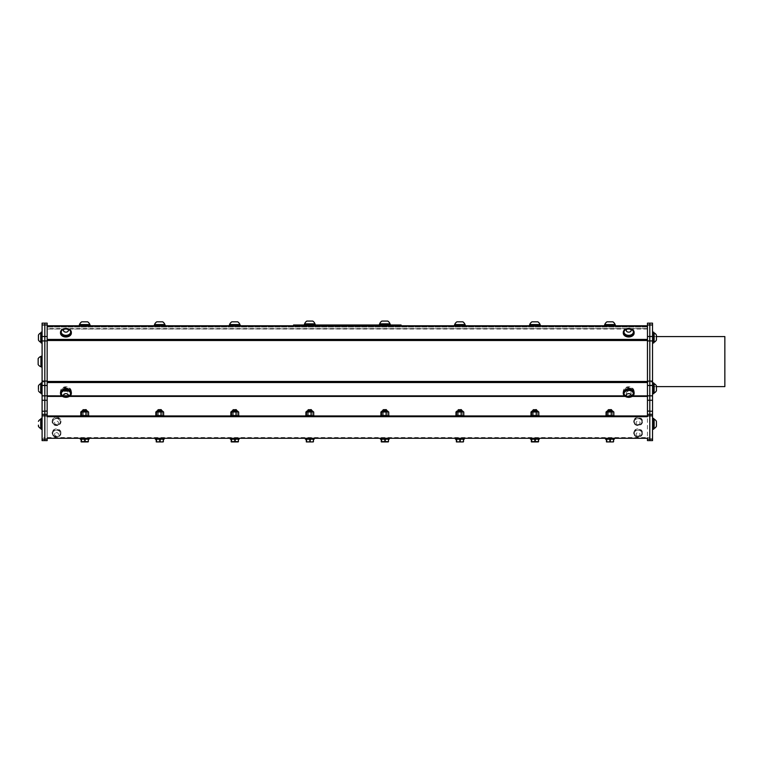 <?xml version="1.0" encoding="UTF-8"?>
<svg xmlns="http://www.w3.org/2000/svg" width="763" height="763" viewBox="0 0 763 763"><rect width="100%" height="100%" fill="white"/><g stroke="black" fill="none" stroke-linecap="round" stroke-linejoin="round"><path stroke-width="0.57" stroke-dasharray="3.81 2.86" d="M532.936 410.732L534.596 410.895C529.074 410.637 542.331 410.399 533.719 410.151L536.704 410.523L533.041 410.895M533.327 410.895L535.14 410.895C539.355 410.694 532.002 410.513 533.69 410.322C538.239 410.113 535.302 409.903 533.385 409.702M536.647 409.922L533.385 409.712L536.427 410.055M383.779 409.702C381.481 409.893 389.454 410.093 385.019 410.294C380.108 410.494 387.537 410.694 386.049 410.895L383.255 410.895L386.631 410.523L382.883 410.151L383.779 409.702C381.481 409.893 389.454 410.093 385.019 410.294C380.108 410.494 387.537 410.694 386.049 410.895L386.345 410.809M383.646 410.151C392.258 410.399 379.001 410.637 384.523 410.895L382.864 410.732M382.969 410.895L386.488 410.895M82.061 410.895L85.904 410.895C87.392 410.694 79.962 410.494 84.874 410.294C89.309 410.093 81.336 409.893 83.634 409.702C81.336 409.893 89.309 410.093 84.874 410.294C79.962 410.494 87.392 410.694 85.904 410.895L82.824 410.895L86.486 410.523L83.501 410.151C92.113 410.399 78.856 410.637 84.378 410.895L82.719 410.732M83.11 410.895L84.922 410.895C89.128 410.694 81.784 410.513 83.472 410.322C88.022 410.113 85.075 409.903 83.167 409.702M86.429 409.922L83.167 409.712L86.209 410.055M386.574 409.922L383.312 409.712L386.355 410.055M383.312 409.702C385.229 409.903 388.167 410.113 383.617 410.322C381.929 410.513 389.283 410.694 385.067 410.895M307.832 410.828L311.304 410.809M311.533 409.922L308.271 409.712L311.314 410.055M308.271 409.702C310.188 409.903 313.135 410.113 308.576 410.322C306.888 410.513 314.242 410.694 310.036 410.895M308.214 410.895L311.6 410.523L308.614 410.151C317.217 410.399 303.97 410.637 309.492 410.895L307.823 410.732M308.748 409.702C306.44 409.893 314.423 410.093 309.978 410.294C305.076 410.494 312.506 410.694 311.018 410.895C312.506 410.694 305.076 410.494 309.978 410.294C314.423 410.093 306.44 409.893 308.748 409.702L308.614 410.151M533.852 409.702C531.553 409.893 539.527 410.093 535.092 410.294C530.18 410.494 537.619 410.694 536.122 410.895C537.619 410.694 530.18 410.494 535.092 410.294C539.527 410.093 531.553 409.893 533.852 409.702L533.719 410.151M157.865 410.895L161.518 410.523L158.542 410.151C167.145 410.399 153.888 410.637 159.419 410.895L161.231 410.809M157.75 410.732L160.945 410.895L158.141 410.895M161.46 409.922L158.199 409.712L161.241 410.055M158.199 409.702C160.116 409.903 163.063 410.113 158.504 410.322C156.816 410.513 164.169 410.694 159.963 410.895M608.082 410.895L611.745 410.523L608.76 410.151C617.372 410.399 604.115 410.637 609.637 410.895L611.449 410.809M607.977 410.732L611.163 410.895C612.651 410.694 605.221 410.494 610.133 410.294C614.568 410.093 606.595 409.893 608.893 409.702C606.595 409.893 614.568 410.093 610.133 410.294C605.221 410.494 612.651 410.694 611.163 410.895M608.369 410.895L610.181 410.895C614.387 410.694 607.043 410.513 608.731 410.322C613.28 410.113 610.333 409.903 608.426 409.702M611.688 409.922L608.426 409.712L611.468 410.055M457.247 410.895L461.09 410.895C462.578 410.694 455.149 410.494 460.051 410.294C464.495 410.093 456.512 409.893 458.821 409.702C456.512 409.893 464.495 410.093 460.051 410.294C455.149 410.494 462.578 410.694 461.09 410.895L457.905 410.828L461.377 410.809M461.615 409.922L458.353 409.712L461.396 410.055M458.344 409.702C460.261 409.903 463.208 410.113 458.658 410.322C456.961 410.513 464.314 410.694 460.108 410.895M458.296 410.895L461.672 410.523L458.687 410.151C467.299 410.399 454.042 410.637 459.564 410.895L457.895 410.732M233.249 410.408L236.559 410.523L232.896 410.895L235.977 410.895C237.465 410.694 230.035 410.494 234.947 410.294C239.382 410.093 231.408 409.893 233.707 409.702C231.408 409.893 239.382 410.093 234.947 410.294C230.035 410.494 237.465 410.694 235.977 410.895L232.801 410.828M236.501 409.922L233.24 409.712L236.282 410.055M233.24 409.702C235.147 409.903 238.094 410.113 233.545 410.322C231.857 410.513 239.201 410.694 234.994 410.895L233.182 410.895M233.707 409.702L233.573 410.151C242.186 410.399 228.929 410.637 234.451 410.895L232.791 410.732M158.675 409.702C156.367 409.893 164.35 410.093 159.906 410.294C155.003 410.494 162.433 410.694 160.945 410.895C162.433 410.694 155.003 410.494 159.906 410.294C164.35 410.093 156.367 409.893 158.675 409.702L158.542 410.151M653.719 429.235L653.719 418.401M653.719 421.224L653.719 428.491L653.719 421.224M652.537 423.818L652.537 418.401L652.537 423.818M656.428 426.279L656.428 421.767M654.129 428.491L654.129 419.135M653.719 387.137L653.719 393.727L653.719 387.137M653.719 392.249L653.719 383.636L653.719 392.249M652.537 387.137L652.537 393.727L652.537 387.137M656.428 390.78L656.428 385.849A5.207 5.207 0 0 0 654.129 383.636L654.129 392.993A5.207 5.207 0 0 0 656.428 390.78M652.537 393.727L653.719 393.727L653.719 382.902L652.537 382.902L652.537 393.727L652.537 382.902M653.719 392.764L653.719 383.636L653.719 392.764M38.15 358.629L38.15 364.542M40.916 356.416L40.916 366.755M41.402 361.586L41.402 356.416L41.402 361.586M41.402 356.168L41.402 367.003M42.089 361.586L42.089 356.168L42.089 361.586M81.24 441.93L88.107 441.93L88.346 439.173L81.021 439.173L87.869 439.173M81.021 441.624L87.869 441.624M86.133 409.626L83.234 409.626M84.197 441.624L84.197 439.173M80.783 411.963L87.306 411.963L87.306 415.568L80.783 415.568M87.306 411.963L88.584 411.963M88.584 415.568L87.306 415.568M83.405 411.963L83.405 415.568M81.24 411.715L88.136 411.715M85.361 415.816L81.24 415.816L85.361 415.816M156.272 441.93L163.139 441.93L162.901 439.173L163.387 439.173L156.062 439.173L162.901 439.173M156.062 441.624L162.901 441.624M161.174 409.626L158.265 409.626M159.238 441.624L159.238 439.173M155.814 411.963L162.347 411.963L162.347 415.568L155.814 415.568M162.347 411.963L163.625 411.963M163.625 415.568L162.347 415.568M158.446 411.963L158.446 415.568M156.272 411.715L163.168 411.715M160.392 415.816L156.272 415.816L160.392 415.816M231.313 441.93L238.18 441.93L238.418 439.173L231.094 439.173L237.942 439.173M231.094 441.624L237.942 441.624M236.215 409.626L233.306 409.626M234.279 441.624L234.279 439.173M232.81 410.151L233.573 410.151M230.855 411.963L237.388 411.963L237.388 415.568L230.855 415.568M237.388 411.963L238.666 411.963M238.666 415.568L237.388 415.568M233.478 411.963L233.478 415.568M231.313 411.715L238.209 411.715M235.433 415.816L231.313 415.816L235.433 415.816M306.344 441.93L313.221 441.93L312.973 439.173L313.459 439.173L306.135 439.173L312.973 439.173M306.135 441.624L312.973 441.624M311.247 409.626L308.347 409.626M309.311 441.624L309.311 439.173M305.896 411.963L312.42 411.963L312.42 415.568L305.896 415.568M312.42 411.963L313.698 411.963M313.698 415.568L312.42 415.568M308.519 411.963L308.519 415.568M306.344 411.715L313.24 411.715M310.465 415.816L306.344 415.816L310.465 415.816M381.386 441.93L388.253 441.93L388.491 439.173L381.166 439.173L388.014 439.173M381.166 441.624L388.014 441.624M386.288 409.626L383.379 409.626M384.352 441.624L384.352 439.173M380.928 411.963L387.461 411.963L387.461 415.568L380.928 415.568M387.461 411.963L388.739 411.963M388.739 415.568L387.461 415.568M383.551 411.963L383.551 415.568M381.386 411.715L388.281 411.715M385.506 415.816L381.386 415.816L385.506 415.816M456.427 441.93L463.294 441.93L463.046 439.173L463.532 439.173L456.207 439.173L463.046 439.173M456.207 441.624L463.046 441.624M461.319 409.626L458.42 409.626M459.383 441.624L459.383 439.173M455.969 411.963L462.492 411.963L462.492 415.568L455.969 415.568M462.492 411.963L463.77 411.963M463.77 415.568L462.492 415.568M458.592 411.963L458.592 415.568M456.427 411.715L463.313 411.715M460.547 415.816L456.427 415.816L460.547 415.816M531.458 441.93L538.325 441.93L538.087 439.173L538.573 439.173L531.248 439.173L538.087 439.173M531.248 441.624L538.087 441.624M536.36 409.626L533.451 409.626M534.424 441.624L534.424 439.173M531 411.963L537.534 411.963L537.534 415.568L531 415.568M537.534 411.963L538.812 411.963M538.812 415.568L537.534 415.568M533.633 411.963L533.633 415.568M531.458 411.715L538.354 411.715M535.578 415.816L531.458 415.816L535.578 415.816M606.041 411.963L612.565 411.963L612.565 415.568L606.041 415.568M612.565 411.963L613.843 411.963M613.843 415.568L612.565 415.568M608.664 411.963L608.664 415.568M606.499 411.715L613.395 411.715M610.619 415.816L606.499 415.816L610.619 415.816M606.499 441.93L613.366 441.93L613.118 439.173L613.605 439.173L606.28 439.173L613.118 439.173M606.28 441.624L613.118 441.624M611.392 409.626L608.492 409.626M609.456 441.624L609.456 439.173M647.463 329.025L47.163 329.025L647.463 328.586L647.463 325.763L47.163 325.763L47.163 328.586L647.463 328.586L647.463 438.286L47.163 438.286L47.163 437.533L647.463 437.533M647.463 327.012L47.163 327.012L647.463 327.012M47.163 325.763L47.163 416.703L647.463 416.703L647.463 325.763M89.118 416.703L80.258 416.703L89.118 416.703M164.15 416.703L155.29 416.703L164.15 416.703M239.191 416.703L230.331 416.703L239.191 416.703M314.222 416.703L305.362 416.703L314.222 416.703M389.264 416.703L380.403 416.703L389.264 416.703M464.305 416.703L455.435 416.703L464.305 416.703M539.336 416.703L530.476 416.703L539.336 416.703M614.377 416.703L605.517 416.703L614.377 416.703M623.285 333.145A5.417 3.834 180 0 1 624.868 330.436A5.417 3.834 180 0 1 630.772 329.606A5.417 3.834 180 0 1 634.12 333.145M60.506 333.145A5.417 3.834 180 0 1 62.099 330.436A5.417 3.834 180 0 1 68.002 329.606A5.417 3.834 180 0 1 71.34 333.145M71.34 392.63A5.417 3.834 0 0 1 68.794 395.873L67.688 396.407A7.659 5.417 -90 0 1 64.168 396.407L63.052 395.873A5.417 3.834 0 0 1 60.506 392.63M47.163 329.025L47.163 339.554L647.463 339.554M624.868 330.541A5.417 3.834 180 0 0 623.285 333.25A5.417 3.834 180 0 0 628.702 337.084A5.417 3.834 180 0 0 634.12 333.25A5.417 3.834 180 0 0 630.772 329.711A5.417 3.834 180 0 0 624.868 330.541M62.099 330.541A5.417 3.834 180 0 0 60.506 333.25A5.417 3.834 180 0 0 65.923 337.084A5.417 3.834 180 0 0 71.34 333.25A5.417 3.834 180 0 0 68.002 329.711A5.417 3.834 180 0 0 62.099 330.541M647.463 382.416L47.163 382.416L47.163 437.533M624.01 393.803A5.417 4.692 -0 0 0 630.104 395.987A5.417 4.692 -0 0 0 634.12 391.457A5.417 4.692 -0 0 0 628.702 386.765A5.417 4.692 -0 0 0 623.285 391.457A5.417 4.692 -0 0 0 624.01 393.803M61.231 393.803A5.417 4.692 -0 0 0 67.325 395.987A5.417 4.692 -0 0 0 71.34 391.457A5.417 4.692 -0 0 0 65.923 386.765A5.417 4.692 -0 0 0 60.506 391.457A5.417 4.692 -0 0 0 61.231 393.803M642.513 432.716A4.435 3.834 -0 0 0 638.078 428.882A4.435 3.834 -0 0 0 633.652 432.716A4.435 3.834 -0 0 0 638.078 436.55A4.435 3.834 -0 0 0 642.513 432.716L642.513 433.26A4.435 3.834 180 0 1 638.078 437.094A4.435 3.834 180 0 1 633.652 433.26A4.435 3.834 180 0 1 638.078 429.426A4.435 3.834 180 0 1 642.513 433.26M642.513 421.195A4.435 3.834 -0 0 0 638.078 417.351A4.435 3.834 -0 0 0 633.652 421.195A4.435 3.834 -0 0 0 638.078 425.029A4.435 3.834 -0 0 0 642.513 421.195L642.513 421.739A4.435 3.834 180 0 1 638.078 425.573A4.435 3.834 180 0 1 633.652 421.739A4.435 3.834 180 0 1 638.078 417.895A4.435 3.834 180 0 1 642.513 421.739M60.973 432.716A4.435 3.834 -0 0 0 56.548 428.882A4.435 3.834 -0 0 0 52.113 432.716A4.435 3.834 -0 0 0 56.548 436.55A4.435 3.834 -0 0 0 60.973 432.716L60.973 433.26A4.435 3.834 180 0 1 56.548 437.094A4.435 3.834 180 0 1 52.113 433.26A4.435 3.834 180 0 1 56.548 429.426A4.435 3.834 180 0 1 60.973 433.26M57.797 424.877A4.435 3.834 -0 0 0 60.973 421.195A4.435 3.834 -0 0 0 56.548 417.351A4.435 3.834 -0 0 0 52.113 421.195A4.435 3.834 -0 0 0 57.797 424.877M647.463 340.613L47.163 340.613L47.163 339.554M47.163 340.613L47.163 381.672L647.463 381.672M47.163 382.416L47.163 381.672M89.118 438.286L80.258 438.286L89.118 438.286M164.15 438.286L155.29 438.286L164.15 438.286M239.191 438.286L230.331 438.286L239.191 438.286M314.222 438.286L305.362 438.286L314.222 438.286M389.264 438.286L380.403 438.286L389.264 438.286M464.305 438.286L455.435 438.286L464.305 438.286M539.336 438.286L530.476 438.286L539.336 438.286M614.377 438.286L605.517 438.286L614.377 438.286M47.163 440.613L44.817 440.613L44.817 385.115L44.817 437.485L47.163 437.485L47.163 440.613M42.089 414.347L44.817 414.347L44.817 323.14L47.163 323.14L47.163 324.971L44.817 324.971L44.817 323.14L44.817 324.971L42.089 324.971L42.089 323.14L44.817 323.14M47.163 437.485L47.163 385.115L44.817 385.115L44.817 381.986L47.163 381.986L47.163 385.115M47.163 381.986L47.163 340.927L42.089 340.927L42.089 324.971M42.089 336.502L47.163 336.502L47.163 340.927M47.163 336.502L47.163 324.971M44.817 414.347L44.817 440.613L44.817 437.485L42.089 437.485L42.089 340.927M647.463 385.115L647.463 381.986L652.537 381.986L652.537 437.485L649.809 437.485L649.809 440.613L647.463 440.613L647.463 437.485L649.809 437.485L649.809 440.613L649.809 336.502L649.809 437.485L649.809 385.115L647.463 385.115L647.463 437.485M647.463 340.927L647.463 336.502L652.537 336.502L652.537 324.971L647.463 324.971L647.463 323.14L649.809 323.14L649.809 340.927L647.463 340.927L647.463 381.986M652.537 385.115L649.809 385.115L649.809 340.927L652.537 340.927L652.537 381.986M647.463 324.971L647.463 336.502M649.809 323.14L652.537 323.14L652.537 324.971M647.463 414.347L652.537 414.347M57.797 425.42A4.435 3.834 180 0 1 52.113 421.739A4.435 3.834 180 0 1 56.548 417.895A4.435 3.834 180 0 1 60.973 421.739A4.435 3.834 180 0 1 57.797 425.42M52.847 422.206A3.739 3.243 0 0 0 56.815 424.972A3.739 3.243 0 0 0 60.287 421.739A3.739 3.243 0 0 0 56.548 418.496A3.739 3.243 0 0 0 52.8 421.739A3.739 3.243 0 0 0 52.847 422.206M56.834 424.505A1.965 1.707 180 0 1 54.717 422.187A1.965 1.707 180 0 1 58.093 421.758A1.965 1.707 180 0 1 56.834 424.505M57.082 425.105A3.739 3.243 180 0 1 54.555 424.638A3.739 3.243 180 0 1 52.847 422.368A3.739 3.243 180 0 1 52.8 421.901A3.739 3.243 180 0 1 56.548 418.658A3.739 3.243 180 0 1 60.287 421.901A3.739 3.243 180 0 1 58.541 424.638A3.739 3.243 180 0 1 57.082 425.105M614.377 439.173L605.517 439.173M614.377 415.816L605.517 415.816M390.246 324.323L379.421 324.323M379.659 324.323L389.998 324.323L379.659 324.323M390.246 325.009L379.421 325.009L390.246 325.009M387.785 321.07L381.881 321.07M389.998 323.836L379.659 323.836M70.005 330.408A4.673 3.31 -0 0 0 67.449 328.901A4.673 3.31 -0 0 0 61.841 330.408M70.597 332.172A4.673 3.31 -0 0 0 66.6 329.044A4.673 3.31 -0 0 0 61.507 331.237A4.673 3.31 -0 0 0 61.25 332.172M67.154 328.586A5.417 3.834 -0 0 0 64.693 328.586M60.096 432.23A3.739 3.243 -0 0 0 55.937 430.065A3.739 3.243 -0 0 0 52.8 433.26A3.739 3.243 -0 0 0 56.548 436.503A3.739 3.243 -0 0 0 60.287 433.26A3.739 3.243 -0 0 0 60.096 432.23M55.918 432.726A1.965 1.707 180 0 1 58.474 434.681A1.965 1.707 180 0 1 55.241 435.625A1.965 1.707 180 0 1 55.918 432.726M55.356 430.351A3.739 3.243 180 0 1 60.096 432.392A3.739 3.243 180 0 1 60.287 433.422A3.739 3.243 180 0 1 58.541 436.159A3.739 3.243 180 0 1 54.555 436.159A3.739 3.243 180 0 1 52.8 433.422A3.739 3.243 180 0 1 55.356 430.351M634.711 420.327A3.739 3.243 -0 0 0 634.339 421.739A3.739 3.243 -0 0 0 638.078 424.972A3.739 3.243 -0 0 0 641.826 421.739A3.739 3.243 -0 0 0 638.917 418.572A3.739 3.243 -0 0 0 634.711 420.327M637.229 424.352A1.965 1.707 180 0 1 636.971 421.405A1.965 1.707 180 0 1 640.043 422.692A1.965 1.707 180 0 1 637.229 424.352M636.456 424.819A3.739 3.243 180 0 1 636.094 424.648A3.739 3.243 180 0 1 634.339 421.901A3.739 3.243 180 0 1 634.711 420.489A3.739 3.243 180 0 1 638.917 418.734A3.739 3.243 180 0 1 641.826 421.901A3.739 3.243 180 0 1 640.081 424.638A3.739 3.243 180 0 1 636.456 424.819M634.711 431.848A3.739 3.243 -0 0 0 634.339 433.26A3.739 3.243 -0 0 0 638.078 436.503A3.739 3.243 -0 0 0 641.826 433.26A3.739 3.243 -0 0 0 638.917 430.103A3.739 3.243 -0 0 0 634.711 431.848M637.229 435.883A1.965 1.707 180 0 1 636.971 432.936A1.965 1.707 180 0 1 640.043 434.214A1.965 1.707 180 0 1 637.229 435.883M636.456 436.341A3.739 3.243 180 0 1 636.094 436.169A3.739 3.243 180 0 1 634.339 433.422A3.739 3.243 180 0 1 634.711 432.011A3.739 3.243 180 0 1 638.917 430.265A3.739 3.243 180 0 1 641.826 433.422A3.739 3.243 180 0 1 640.081 436.159A3.739 3.243 180 0 1 636.456 436.341M66.858 395.377A2.461 2.136 180 0 1 63.491 393.107A2.461 2.136 180 0 1 67.43 391.715A2.461 2.136 180 0 1 66.858 395.377M67.697 395.997A4.673 4.053 180 0 1 63.424 395.673A4.673 4.053 180 0 1 61.593 393.784A4.673 4.053 180 0 1 61.25 392.249A4.673 4.053 180 0 1 65.923 388.195A4.673 4.053 180 0 1 70.606 392.249A4.673 4.053 180 0 1 68.412 395.682A4.673 4.053 180 0 1 67.697 395.997M61.593 393.574A4.673 4.053 180 0 1 61.25 392.048A4.673 4.053 180 0 1 65.923 387.995A4.673 4.053 180 0 1 70.606 392.048A4.673 4.053 180 0 1 66.829 396.026A4.673 4.053 180 0 1 61.593 393.574M61.231 394.395A5.417 4.692 180 0 1 60.506 392.048A5.417 4.692 180 0 1 65.923 387.356A5.417 4.692 180 0 1 71.34 392.048A5.417 4.692 180 0 1 67.325 396.579A5.417 4.692 180 0 1 61.231 394.395M631.144 393.136A2.461 2.136 180 0 1 627.749 395.368A2.461 2.136 180 0 1 627.215 391.705A2.461 2.136 180 0 1 631.144 393.136M633.347 391.743A4.673 4.053 180 0 1 633.376 392.249A4.673 4.053 180 0 1 631.192 395.673A4.673 4.053 180 0 1 629.284 396.264A4.673 4.053 180 0 1 626.213 395.673A4.673 4.053 180 0 1 624.029 392.249A4.673 4.053 180 0 1 628.407 388.205A4.673 4.053 180 0 1 633.347 391.743M629.284 396.064A4.673 4.053 180 0 1 624.029 392.048A4.673 4.053 180 0 1 628.702 387.995A4.673 4.053 180 0 1 633.376 392.048A4.673 4.053 180 0 1 629.284 396.064M624.01 394.395A5.417 4.692 180 0 1 623.285 392.048A5.417 4.692 180 0 1 628.702 387.356A5.417 4.692 180 0 1 634.12 392.048A5.417 4.692 180 0 1 630.104 396.579A5.417 4.692 180 0 1 624.01 394.395M634.12 392.63A5.417 3.834 0 0 1 631.573 395.873L630.457 396.407A7.659 5.417 90 0 1 626.948 396.407L625.832 395.873A5.417 3.834 0 0 1 624.868 395.339A5.417 3.834 0 0 1 623.285 392.63M61.841 395.358A4.673 3.31 180 0 0 65.923 397.056A4.673 3.31 180 0 0 70.005 395.368M61.25 393.603A4.673 3.31 180 0 0 65.923 396.77A4.673 3.31 180 0 0 70.597 393.603M64.693 397.189A5.417 3.834 180 0 0 67.154 397.189M63.52 330.875A2.461 1.745 -0 0 1 66.667 328.843A2.461 1.745 -0 0 1 67.583 331.781A2.461 1.745 -0 0 1 63.52 330.875M61.355 332.84A4.673 3.31 -0 0 1 61.25 332.124A4.673 3.31 -0 0 1 61.841 330.513A4.673 3.31 -0 0 1 64.922 328.901A4.673 3.31 -0 0 1 70.005 330.513A4.673 3.31 -0 0 1 70.606 332.124A4.673 3.31 -0 0 1 66.429 335.415A4.673 3.31 -0 0 1 61.355 332.84M64.922 329.187A4.673 3.31 -0 0 1 70.606 332.42A4.673 3.31 -0 0 1 65.923 335.72A4.673 3.31 -0 0 1 61.25 332.42A4.673 3.31 -0 0 1 64.922 329.187M62.099 329.711A5.417 3.834 -0 0 1 68.002 328.882A5.417 3.834 -0 0 1 71.34 332.42A5.417 3.834 -0 0 1 65.923 336.245A5.417 3.834 -0 0 1 60.506 332.42A5.417 3.834 -0 0 1 62.099 329.711M628.712 328.758A2.461 1.745 -0 0 1 630.829 331.38A2.461 1.745 -0 0 1 626.566 331.361A2.461 1.745 -0 0 1 628.712 328.758M628.722 328.824A4.673 3.31 -0 0 1 632.785 330.513A4.673 3.31 -0 0 1 633.376 332.124A4.673 3.31 -0 0 1 633.376 332.143A4.673 3.31 -0 0 1 628.693 335.434A4.673 3.31 -0 0 1 624.029 332.124A4.673 3.31 -0 0 1 624.62 330.513A4.673 3.31 -0 0 1 628.722 328.824M633.376 332.43A4.673 3.31 -0 0 1 628.693 335.72A4.673 3.31 -0 0 1 624.029 332.42A4.673 3.31 -0 0 1 628.702 329.111A4.673 3.31 -0 0 1 633.376 332.42A4.673 3.31 -0 0 1 633.376 332.43L633.376 332.124M624.868 329.711A5.417 3.834 -0 0 1 630.772 328.882A5.417 3.834 -0 0 1 634.12 332.42A5.417 3.834 -0 0 1 628.702 336.245A5.417 3.834 -0 0 1 623.285 332.42A5.417 3.834 -0 0 1 624.868 329.711M632.785 330.408A4.673 3.31 -0 0 0 630.228 328.901A4.673 3.31 -0 0 0 624.62 330.408M633.376 332.172A4.673 3.31 -0 0 0 629.38 329.044A4.673 3.31 -0 0 0 624.277 331.237A4.673 3.31 -0 0 0 624.029 332.172M629.933 328.586A5.417 3.834 -0 0 0 627.472 328.586M624.62 395.368A4.673 3.31 180 0 0 627.176 396.874A4.673 3.31 180 0 0 632.785 395.368M624.029 393.603A4.673 3.31 180 0 0 627.176 396.588A4.673 3.31 180 0 0 633.376 393.603M627.472 397.189A5.417 3.834 180 0 0 629.933 397.189M90.101 325.763L79.266 325.763L90.101 325.763M165.142 325.763L154.307 325.763L165.142 325.763M240.173 325.763L229.339 325.763L240.173 325.763M465.287 325.763L454.452 325.763L465.287 325.763M540.318 325.763L529.493 325.763L540.318 325.763M615.36 325.763L604.525 325.763L615.36 325.763M293.536 325.763L295.863 325.763L293.536 325.763L293.536 325.009L295.863 325.009L295.863 325.763L398.763 325.763L295.863 325.763M401.09 325.763L398.763 325.763L401.09 325.763L401.09 325.009L295.863 325.009M652.537 342.988L653.719 342.988L653.719 332.153L653.719 342.988L653.719 332.153L652.537 332.153L652.537 342.988L652.537 332.153M653.719 342.015L653.719 332.887L653.719 342.015M653.719 342.244L653.719 332.887M652.537 336.578L652.537 386.603L652.537 336.578L656.428 336.578L656.428 340.031L656.428 335.11M42.089 332.153L41.135 332.153L41.135 342.988L41.135 332.153L41.135 342.988L42.089 342.988L42.089 332.153L42.089 342.988M41.135 339.573L41.135 332.887L41.135 339.573M38.427 339.793L38.427 340.031A5.207 5.207 0 0 0 40.725 342.244L40.725 332.887A5.207 5.207 0 0 0 38.427 335.11L38.427 339.793M41.135 341.509L41.135 332.887L41.135 341.509M38.427 335.11L38.427 340.031M615.36 325.067L604.525 325.067M604.773 325.067L615.112 325.067L604.773 325.067M612.899 321.824L606.986 321.824M615.112 324.58L604.773 324.58M315.214 325.009L304.38 325.009L315.214 325.009M315.214 324.323L304.38 324.323M304.628 324.323L314.966 324.323L304.628 324.323M312.754 321.07L306.84 321.07M314.966 323.836L304.628 323.836M537.858 321.824L531.954 321.824M540.08 324.58L529.741 324.58M529.741 325.067L540.08 325.067L529.741 325.067M540.318 325.067L529.493 325.067M462.826 321.824L456.913 321.824M465.039 324.58L454.7 324.58M454.7 325.067L465.039 325.067L454.7 325.067M465.287 325.067L454.452 325.067M539.336 415.816L530.476 415.816M539.336 439.173L530.476 439.173M464.305 415.816L455.435 415.816M464.305 439.173L455.435 439.173M389.264 415.816L380.403 415.816M389.264 439.173L380.403 439.173M237.713 321.824L231.809 321.824M239.925 324.58L229.587 324.58M229.587 325.067L239.925 325.067L229.587 325.067M240.173 325.067L229.339 325.067M162.672 321.824L156.768 321.824M164.894 324.58L154.555 324.58M154.555 325.067L164.894 325.067L154.555 325.067M165.142 325.067L154.307 325.067M87.64 321.824L81.727 321.824M89.853 324.58L79.514 324.58M79.514 325.067L89.853 325.067L79.514 325.067M90.101 325.067L79.266 325.067M314.222 415.816L305.362 415.816M314.222 439.173L305.362 439.173M239.191 415.816L230.331 415.816M239.191 439.173L230.331 439.173M164.15 415.816L155.29 415.816M164.15 439.173L155.29 439.173M89.118 415.816L80.258 415.816M89.118 439.173L80.258 439.173M42.089 385.115L44.817 385.115L44.817 381.986L42.089 381.986M42.089 382.902L41.135 382.902L41.135 393.727L41.135 382.902L41.135 393.727L42.089 393.727L42.089 382.902L42.089 393.727M41.135 392.926L41.135 383.636L41.135 392.926M38.427 385.849L38.427 389.645M40.725 387.518L40.725 392.993L40.725 387.518M41.135 392.249L41.135 383.636L41.135 392.249M41.135 383.636L41.135 392.993M41.135 418.401L41.135 429.235M41.135 427.747L41.135 419.135L41.135 427.747M42.089 428.472L42.089 418.401L42.089 428.472M38.427 425.144L38.427 426.279M40.725 419.135L40.725 428.491M42.089 440.613L42.089 437.485M724.85 386.603L724.85 336.578M652.537 437.485L652.537 440.613L649.809 440.613M652.537 336.502L652.537 340.927M62.461 396.407L64.168 396.407M63.052 395.873L61.717 395.873M614.377 415.949L605.517 415.949M539.336 415.949L530.476 415.949M464.305 415.949L455.435 415.949M389.264 415.949L380.403 415.949M314.222 415.949L305.362 415.949M239.191 415.949L230.331 415.949M164.15 415.949L155.29 415.949M89.118 415.949L80.258 415.949M632.909 395.873L631.573 395.873M630.457 396.407L632.174 396.407M625.832 395.873L624.496 395.873M70.129 395.873L68.794 395.873M67.688 396.407L69.395 396.407M625.24 396.407L626.948 396.407M398.763 325.763L398.763 325.009M60.973 421.739L60.973 421.195M52.113 421.739L52.113 421.195M54.555 424.638A4.168 4.168 0 0 0 58.541 424.638M52.113 433.26L52.113 432.716M54.555 436.159A4.168 4.168 0 0 0 58.541 436.159M633.652 421.739L633.652 421.195M636.094 424.648A4.168 4.168 0 0 0 640.081 424.638M633.652 433.26L633.652 432.716M636.094 436.169A4.168 4.168 0 0 0 640.081 436.159M63.424 395.673A5.207 5.207 0 0 0 68.412 395.682M71.34 392.048L71.34 391.457M60.506 392.048L60.506 391.457M626.204 395.673A5.207 5.207 0 0 0 631.192 395.673M634.12 392.048L634.12 391.457M623.285 392.048L623.285 391.457M70.005 330.513A5.207 5.207 0 0 0 61.841 330.513M60.506 332.42L60.506 333.25M71.34 332.42L71.34 333.25M632.785 330.513A5.207 5.207 0 0 0 624.62 330.513M623.285 332.42L623.285 333.25M634.12 332.42L634.12 333.25M654.129 342.244A5.207 5.207 0 0 0 656.428 340.031M652.537 386.603L656.428 386.603"/><path stroke-width="1.14" d="M534.653 410.895L537.534 410.895L532.278 410.895L533.385 410.475M533.327 410.895L536.704 410.523L532.946 410.141L536.618 409.931L533.385 409.702C535.302 409.903 538.239 410.113 533.69 410.322C532.002 410.513 539.355 410.694 535.14 410.895L536.875 410.475L536.36 409.626L533.404 409.807M536.427 410.742L536.122 410.895C537.619 410.694 530.18 410.494 535.092 410.294C539.527 410.093 531.553 409.893 533.852 409.702L533.719 410.151C542.331 410.399 529.074 410.637 534.596 410.895M533.385 410.465L533.175 409.912M386.355 410.742L382.206 410.895L382.969 410.895L382.873 410.141L386.631 410.523L383.255 410.895L386.803 410.475L386.288 409.626L383.312 409.702C385.229 409.903 388.167 410.113 383.617 410.322C381.929 410.513 389.283 410.694 385.067 410.895L386.049 410.895C387.537 410.694 380.108 410.494 385.019 410.294C389.454 410.093 381.481 409.893 383.779 409.702L383.646 410.151C392.258 410.399 379.001 410.637 384.523 410.895M383.102 409.912L386.545 409.931L383.646 410.151M83.11 410.895L86.486 410.523L82.728 410.151L86.4 409.931L83.157 409.702C85.075 409.903 88.022 410.113 83.472 410.322C81.784 410.513 89.128 410.694 84.922 410.895L82.061 410.895L81.05 411.801M86.209 410.818L86.133 409.626L83.177 409.807M85.904 410.895C87.392 410.694 79.962 410.494 84.874 410.294C89.309 410.093 81.336 409.893 83.634 409.702L83.501 410.151C92.113 410.399 78.856 410.637 84.378 410.895M83.167 410.465L82.957 409.912M86.19 410.752L84.922 410.895M309.549 410.895L310.036 410.895C314.242 410.694 306.888 410.513 308.576 410.322C313.135 410.113 310.188 409.903 308.271 409.702L308.29 409.712M310.036 410.895L311.762 410.475L311.247 409.626L308.29 409.807M308.271 410.465L311.514 409.931L308.271 409.779M308.748 409.702L308.748 409.702C306.44 409.893 314.423 410.093 309.978 410.294C305.076 410.494 312.506 410.694 311.018 410.895L307.174 410.895L308.271 410.475M308.214 410.895L311.6 410.523L308.061 409.912M308.614 410.151C317.217 410.399 303.97 410.637 309.492 410.895M158.141 410.895L161.518 410.523L157.769 410.151L161.432 409.931L158.675 409.702C156.367 409.893 164.35 410.093 159.906 410.294C155.003 410.494 162.433 410.694 160.945 410.895L157.092 410.895L158.199 410.475M158.199 409.712L158.199 409.702C160.116 409.903 163.063 410.113 158.504 410.322C156.816 410.513 164.169 410.694 159.963 410.895L161.689 410.475L161.174 409.626L158.208 409.712M158.036 409.874L158.542 410.151C167.145 410.399 153.888 410.637 159.419 410.895M158.199 410.465L157.989 409.912M608.369 410.895L611.745 410.523L607.987 410.151L611.659 409.931L608.426 409.702C610.333 409.903 613.28 410.113 608.731 410.322C607.043 410.513 614.387 410.694 610.181 410.895L607.319 410.895L608.426 410.475M610.181 410.895L611.916 410.475L611.392 409.626L608.416 409.702M611.468 410.742L611.163 410.895C612.651 410.694 605.221 410.494 610.133 410.294C614.568 410.093 606.595 409.893 608.893 409.702L608.76 410.151C617.372 410.399 604.115 410.637 609.637 410.895M608.426 410.465L608.216 409.912M459.622 410.895L460.108 410.895C464.314 410.694 456.961 410.513 458.658 410.322C463.208 410.113 460.261 409.903 458.344 409.702L458.363 409.712M460.108 410.895L461.834 410.475L461.319 409.626L458.363 409.807M458.344 410.465L461.586 409.931L458.344 409.779M458.296 410.895L461.672 410.523L458.143 409.912M458.821 409.702L458.821 409.702C456.512 409.893 464.495 410.093 460.051 410.294C455.149 410.494 462.578 410.694 461.09 410.895L457.247 410.895L456.226 411.801M233.182 410.895L236.559 410.523L232.801 410.141L236.473 409.931L233.24 409.702C235.147 409.903 238.094 410.113 233.545 410.322C231.857 410.513 239.201 410.694 234.994 410.895L232.133 410.895L233.24 410.475M234.508 410.895L236.721 410.484L236.215 409.626L233.249 409.807M233.707 409.702L233.707 409.702C231.408 409.893 239.382 410.093 234.947 410.294C230.035 410.494 237.465 410.694 235.977 410.895M233.03 409.912L233.24 410.465M233.573 410.151C242.186 410.399 228.929 410.637 234.451 410.895M458.687 410.151C467.299 410.399 454.042 410.637 459.564 410.895M652.537 418.401L653.719 418.401L653.719 429.235L652.537 429.235M656.428 421.767L656.428 426.279A5.207 5.207 0 0 1 654.129 428.491L654.129 419.135A5.207 5.207 0 0 1 656.428 421.357M652.537 382.902L653.719 382.902L653.719 393.727L652.537 393.727M656.428 389.645L656.428 390.78A5.207 5.207 0 0 1 654.129 392.993L654.129 383.636A5.207 5.207 0 0 1 656.428 385.849L656.428 389.645M38.15 364.542L38.15 358.629A5.503 5.503 0 0 1 40.916 356.416L40.916 366.755A5.503 5.503 0 0 1 38.15 364.542M42.089 367.003L41.402 367.003L41.402 356.168L42.089 356.168M88.155 441.911L81.24 441.93L81.021 439.173M88.346 439.173L88.346 441.624L81.021 441.624M81.507 441.624L81.507 439.173M85.17 441.624L85.17 439.173M87.945 411.715L85.961 411.963L85.961 415.568L87.945 415.816M85.961 411.963L82.061 411.963L82.061 415.568L85.961 415.568M88.584 411.963L88.584 415.568M82.061 411.963L80.783 411.963L80.783 415.568L82.061 415.568M88.327 411.801L80.783 411.963M80.783 415.568L81.422 415.816M163.139 441.93L156.253 441.911M163.387 439.173L163.387 441.624L161.794 441.93L156.301 441.93L156.062 439.173M156.539 441.624L156.539 439.173M160.201 441.624L160.201 439.173M162.986 411.715L161.003 411.963L161.003 415.568L162.986 415.816M161.003 411.963L157.092 411.963L157.092 415.568L161.003 415.568M163.625 411.963L163.625 415.568M157.092 411.963L155.814 411.963L155.814 415.568L157.092 415.568M163.358 411.801L155.814 411.963M155.814 415.568L156.453 415.816M238.228 441.911L231.313 441.93L231.094 439.173M238.418 439.173L238.418 441.624L231.094 441.624M231.58 441.624L231.58 439.173M235.242 441.624L235.242 439.173M238.027 411.715L236.034 411.963L236.034 415.568L238.027 415.816M236.034 411.963L232.133 411.963L232.133 415.568L236.034 415.568M238.666 411.963L238.666 415.568M232.133 411.963L230.855 411.963L230.855 415.568L232.133 415.568M238.399 411.801L230.855 411.963M230.855 415.568L231.494 415.816M313.221 441.93L306.325 441.911M313.459 439.173L313.459 441.624L311.867 441.93L306.373 441.93L306.135 439.173M306.612 441.624L306.612 439.173M310.283 441.624L310.283 439.173M313.059 411.715L311.075 411.963L311.075 415.568L313.059 415.816M311.075 411.963L307.174 411.963L307.174 415.568L311.075 415.568M313.698 411.963L313.698 415.568M307.174 411.963L305.896 411.963L305.896 415.568L307.174 415.568M313.431 411.801L305.896 411.963M305.896 415.568L306.535 415.816M388.3 441.911L381.386 441.93L381.166 439.173M388.491 439.173L388.491 441.624L381.166 441.624M381.653 441.624L381.653 439.173M385.315 441.624L385.315 439.173M388.1 411.715L386.107 411.963L386.107 415.568L388.1 415.816M386.107 411.963L382.206 411.963L382.206 415.568L386.107 415.568M388.739 411.963L388.739 415.568M382.206 411.963L380.928 411.963L380.928 415.568L382.206 415.568M388.472 411.801L380.928 411.963M380.928 415.568L381.567 415.816M463.294 441.93L456.398 441.911M463.532 439.173L463.532 441.624L461.939 441.93L456.446 441.93L456.207 439.173M456.694 441.624L456.694 439.173M460.356 441.624L460.356 439.173M463.131 411.715L461.148 411.963L461.148 415.568L463.131 415.816M461.148 411.963L457.247 411.963L457.247 415.568L461.148 415.568M463.77 411.963L463.77 415.568M457.247 411.963L455.969 411.963L455.969 415.568L457.247 415.568M463.513 411.801L455.969 411.963M455.969 415.568L456.608 415.816M538.382 441.911L531.458 441.93L531.248 439.173M538.573 439.173L538.573 441.624L531.248 441.624M531.725 441.624L531.725 439.173M535.388 441.624L535.388 439.173M538.173 411.715L536.189 411.963L536.189 415.568L538.173 415.816M536.189 411.963L532.278 411.963L532.278 415.568L536.189 415.568M538.812 411.963L538.812 415.568M532.278 411.963L531 411.963L531 415.568L532.278 415.568M538.544 411.801L531 411.963M531 415.568L531.639 415.816M613.204 411.715L611.22 411.963L611.22 415.568L613.204 415.816M611.22 411.963L607.319 411.963L607.319 415.568L611.22 415.568M613.843 411.963L613.843 415.568M607.319 411.963L606.041 411.963L606.041 415.568L607.319 415.568M613.586 411.801L606.041 411.963M606.041 415.568L606.68 415.816M613.366 441.93L606.471 441.911M613.605 439.173L613.605 441.624L612.012 441.93L606.518 441.93L606.28 439.173M606.766 441.624L606.766 439.173M610.429 441.624L610.429 439.173M652.537 324.971L652.537 336.502L647.463 336.502L647.463 324.971L652.537 324.971L652.537 323.14L649.809 323.14L649.809 415.845L652.537 415.845L652.537 414.347L647.463 414.347L647.463 416.703L47.163 416.703L47.163 414.347L44.817 414.347L47.163 414.347L47.163 411.095L44.817 411.095M647.463 415.845L649.809 415.845L649.809 439.106L647.463 439.106L647.463 438.286L47.163 438.286L47.163 439.106L42.089 439.106L42.089 440.613L47.163 440.613L47.163 439.106M634.12 332.315L634.12 333.145A5.417 3.834 180 0 1 628.702 336.979A5.417 3.834 180 0 1 623.285 333.145L623.285 332.315A5.417 3.834 -0 0 0 628.702 336.14A5.417 3.834 -0 0 0 634.12 332.315A5.417 3.834 -0 0 0 629.933 328.586M71.34 332.315L71.34 333.145A5.417 3.834 180 0 1 65.923 336.979A5.417 3.834 180 0 1 60.506 333.145L60.506 332.315A5.417 3.834 -0 0 0 65.923 336.14A5.417 3.834 -0 0 0 71.34 332.315A5.417 3.834 -0 0 0 67.154 328.586M647.463 325.763L47.163 325.763M47.163 324.971L47.163 323.14L42.089 323.14L42.089 324.971L47.163 324.971L47.163 336.502L42.089 336.502L42.089 439.106M42.089 385.496L47.163 385.496L47.163 381.071L42.089 381.071M47.163 385.496L47.163 395.835L42.089 395.835M42.089 400.26L47.163 400.26L47.163 395.835L61.717 395.873M42.089 340.927L47.163 340.927L47.163 381.071M47.163 340.927L47.163 336.502M44.817 323.14L44.817 414.347L42.089 414.347M47.163 400.26L47.163 411.095M647.463 439.106L647.463 440.613L652.537 440.613L652.537 439.106L649.809 439.106L649.809 440.613M649.809 323.14L647.463 323.14L647.463 324.971M647.463 381.071L647.463 340.927L652.537 340.927L652.537 381.071L647.463 381.071L647.463 385.496L652.537 385.496L652.537 395.835L647.463 395.835L647.463 385.496M632.909 395.873L647.463 395.873L647.463 400.26L652.537 400.26L652.537 411.219L649.809 411.219M647.463 336.502L647.463 340.927M649.809 411.095L647.463 411.095L647.463 400.26M647.463 411.095L647.463 414.347M614.377 438.286L614.377 439.173L605.517 439.173L605.517 438.286M605.517 416.703L605.517 415.816L614.377 415.816L614.377 416.703M379.421 325.009L379.421 324.323L390.246 324.323L390.246 325.009M379.669 323.817A5.503 5.503 0 0 1 381.881 321.07L387.785 321.07A5.503 5.503 0 0 1 389.998 323.817M379.659 324.323L379.659 323.836L389.998 323.836L389.998 324.323M66.734 328.758A2.461 1.745 -0 0 0 63.51 330.732A2.461 1.745 -0 0 0 67.535 331.714A2.461 1.745 -0 0 0 66.734 328.758M61.841 330.408A4.673 3.31 -0 0 0 61.507 330.942A4.673 3.31 -0 0 0 61.25 332.029A4.673 3.31 -0 0 0 65.923 335.329A4.673 3.31 -0 0 0 70.606 332.029A4.673 3.31 -0 0 0 70.005 330.408A5.207 5.207 0 0 0 61.841 330.408M61.25 332.172A4.673 3.31 -0 0 0 61.25 332.315A4.673 3.31 -0 0 0 65.923 335.625A4.673 3.31 -0 0 0 70.606 332.315A4.673 3.31 -0 0 0 70.597 332.172M64.693 328.586A5.417 3.834 -0 0 0 62.099 329.606A5.417 3.834 -0 0 0 60.506 332.315M623.285 393.46L623.285 392.63A5.417 3.834 0 0 1 628.702 388.796A5.417 3.834 0 0 1 634.12 392.63L634.12 393.46A5.417 3.834 180 0 0 628.702 389.635A5.417 3.834 180 0 0 623.285 393.46A5.417 3.834 180 0 0 624.868 396.169A5.417 3.834 180 0 0 627.472 397.189M60.506 393.46L60.506 392.63A5.417 3.834 0 0 1 60.973 391.076A5.417 3.834 0 0 1 67.049 388.882A5.417 3.834 0 0 1 71.34 392.63L71.34 393.46A5.417 3.834 180 0 0 67.049 389.712A5.417 3.834 180 0 0 60.973 391.915A5.417 3.834 180 0 0 60.506 393.46A5.417 3.834 180 0 0 64.693 397.189M65.99 393.641A2.461 1.745 180 0 0 63.768 396.207A2.461 1.745 180 0 0 68.021 396.283A2.461 1.745 180 0 0 65.99 393.641M66.047 390.446A4.673 3.31 180 0 0 61.25 393.66A4.673 3.31 180 0 0 61.25 393.746A4.673 3.31 180 0 0 61.841 395.358A5.207 5.207 0 0 0 70.005 395.368A4.673 3.31 180 0 0 70.606 393.746A4.673 3.31 180 0 0 66.047 390.446M70.597 393.603A4.673 3.31 180 0 0 70.606 393.46A4.673 3.31 180 0 0 65.98 390.151A4.673 3.31 180 0 0 61.25 393.374A4.673 3.31 180 0 0 61.25 393.46A4.673 3.31 180 0 0 61.25 393.603M67.154 397.189A5.417 3.834 180 0 0 71.34 393.46M629.504 328.758A2.461 1.745 -0 0 0 626.289 330.732A2.461 1.745 -0 0 0 630.314 331.714A2.461 1.745 -0 0 0 629.504 328.758M624.62 330.408A4.673 3.31 -0 0 0 624.277 330.942A4.673 3.31 -0 0 0 624.029 332.029A4.673 3.31 -0 0 0 628.702 335.329A4.673 3.31 -0 0 0 633.376 332.029A4.673 3.31 -0 0 0 632.785 330.408A5.207 5.207 0 0 0 624.62 330.408M624.029 332.172A4.673 3.31 -0 0 0 624.029 332.315A4.673 3.31 -0 0 0 628.702 335.625A4.673 3.31 -0 0 0 633.376 332.315A4.673 3.31 -0 0 0 633.376 332.172M627.472 328.586A5.417 3.834 -0 0 0 624.868 329.606A5.417 3.834 -0 0 0 623.285 332.315M626.375 394.805A2.461 1.745 180 0 0 629.17 397.084A2.461 1.745 180 0 0 630.562 394.233A2.461 1.745 180 0 0 626.375 394.805M624.277 392.668A4.673 3.31 180 0 0 624.029 393.746A4.673 3.31 180 0 0 624.62 395.368A5.207 5.207 0 0 0 632.785 395.368A4.673 3.31 180 0 0 633.376 393.746A4.673 3.31 180 0 0 629.475 390.484A4.673 3.31 180 0 0 624.277 392.668M633.376 393.603A4.673 3.31 180 0 0 633.376 393.46A4.673 3.31 180 0 0 628.702 390.151A4.673 3.31 180 0 0 624.029 393.46A4.673 3.31 180 0 0 624.029 393.603M629.933 397.189A5.417 3.834 180 0 0 634.12 393.46M295.863 325.763L295.863 325.009L398.763 325.009L398.763 325.763M401.09 325.763L401.09 325.009L398.763 325.009M295.863 325.009L293.536 325.009L293.536 325.763M652.537 332.153L653.719 332.153L653.719 342.988L652.537 342.988M656.428 336.807L656.428 340.031L656.428 336.807M656.428 386.603L724.85 386.603L724.85 336.578L656.428 336.578L656.428 335.11A5.207 5.207 0 0 0 654.129 332.887L654.129 342.244A5.207 5.207 0 0 0 656.428 340.031M42.089 342.988L41.135 342.988L41.135 332.153L42.089 332.153M38.427 340.031L38.427 335.11L38.427 340.031A5.207 5.207 0 0 0 40.725 342.244L40.725 332.887A5.207 5.207 0 0 0 38.427 335.11M604.525 325.763L604.525 325.067L615.36 325.067L615.36 325.763M604.782 324.571A5.503 5.503 0 0 1 606.986 321.824L612.899 321.824A5.503 5.503 0 0 1 615.112 324.571L604.773 324.58L604.773 325.067M304.38 325.009L304.38 324.323L315.214 324.323L315.214 325.009M304.628 323.817A5.503 5.503 0 0 1 306.84 321.07L312.754 321.07A5.503 5.503 0 0 1 314.957 323.817M304.628 324.323L304.628 323.836L314.966 323.836L314.966 324.323M529.741 324.571A5.503 5.503 0 0 1 531.954 321.824L537.858 321.824A5.503 5.503 0 0 1 540.07 324.571L529.741 324.58L529.741 325.067M529.493 325.763L529.493 325.067L540.318 325.067L540.318 325.763M454.7 324.571A5.503 5.503 0 0 1 456.913 321.824L462.826 321.824A5.503 5.503 0 0 1 465.039 324.571L454.7 324.58L454.7 325.067M454.452 325.763L454.452 325.067L465.287 325.067L465.287 325.763M530.476 416.703L530.476 415.816L539.336 415.816L539.336 416.703M539.336 438.286L539.336 439.173L530.476 439.173L530.476 438.286M455.435 416.703L455.435 415.816L464.305 415.816L464.305 416.703M464.305 438.286L464.305 439.173L455.435 439.173L455.435 438.286M380.403 416.703L380.403 415.816L389.264 415.816L389.264 416.703M389.264 438.286L389.264 439.173L380.403 439.173L380.403 438.286M229.596 324.571A5.503 5.503 0 0 1 231.809 321.824L237.713 321.824A5.503 5.503 0 0 1 239.925 324.571L229.587 324.58L229.587 325.067M229.339 325.763L229.339 325.067L240.173 325.067L240.173 325.763M154.555 324.571A5.503 5.503 0 0 1 156.768 321.824L162.672 321.824A5.503 5.503 0 0 1 164.884 324.571L154.555 324.58L154.555 325.067M154.307 325.763L154.307 325.067L165.142 325.067L165.142 325.763M79.524 324.571A5.503 5.503 0 0 1 81.727 321.824L87.64 321.824A5.503 5.503 0 0 1 89.853 324.571L79.514 324.58L79.514 325.067M79.266 325.763L79.266 325.067L90.101 325.067L90.101 325.763M305.362 416.703L305.362 415.816L314.222 415.816L314.222 416.703M314.222 438.286L314.222 439.173L305.362 439.173L305.362 438.286M230.331 416.703L230.331 415.816L239.191 415.816L239.191 416.703M239.191 438.286L239.191 439.173L230.331 439.173L230.331 438.286M155.29 416.703L155.29 415.816L164.15 415.816L164.15 416.703M164.15 438.286L164.15 439.173L155.29 439.173L155.29 438.286M80.258 416.703L80.258 415.816L89.118 415.816L89.118 416.703M89.118 438.286L89.118 439.173L80.258 439.173L80.258 438.286M41.135 392.993L40.725 392.993A5.207 5.207 0 0 1 38.427 390.78A5.207 5.207 0 0 0 40.725 392.993L40.725 383.636A5.207 5.207 0 0 0 38.427 385.849L38.427 389.645M42.089 393.727L41.135 393.727L41.135 382.902L42.089 382.902M42.089 429.235L41.135 429.235L41.135 418.401L42.089 418.401M41.135 428.491L40.725 428.491A5.207 5.207 0 0 1 38.427 426.279L38.427 425.144M40.725 428.491L40.725 419.135A5.207 5.207 0 0 0 38.427 421.357M42.089 324.971L42.089 336.502M42.089 415.845L44.817 415.845L44.817 440.613L42.089 440.613M47.163 415.845L44.817 415.845L44.817 414.347M652.537 415.845L652.537 439.106M652.537 340.927L652.537 336.502M652.537 385.496L652.537 381.071M652.537 400.26L652.537 395.835M652.537 414.347L652.537 411.219M647.463 339.43L47.163 339.43M47.163 326.202L647.463 326.202M47.163 340.489L647.463 340.489M647.463 381.462L47.163 381.462M47.163 382.53L647.463 382.53M47.163 396.407L62.461 396.407M647.463 415.949L614.377 415.949M605.517 415.949L539.336 415.949M530.476 415.949L464.305 415.949M455.435 415.949L389.264 415.949M380.403 415.949L314.222 415.949M305.362 415.949L239.191 415.949M230.331 415.949L164.15 415.949M155.29 415.949L89.118 415.949M80.258 415.949L47.163 415.949M632.174 396.407L647.463 396.407M624.496 395.873L70.129 395.873M69.395 396.407L625.24 396.407M44.817 411.219L42.089 411.219M41.402 356.416L40.916 356.416M41.402 366.755L40.916 366.755M88.136 411.715L87.306 410.895M163.168 411.715L162.347 410.895M156.272 411.715L157.092 410.895M238.209 411.715L237.388 410.895M231.313 411.715L232.133 410.895M313.24 411.715L312.42 410.895M306.344 411.715L307.174 410.895M388.281 411.715L387.461 410.895M381.386 411.715L382.206 410.895M463.313 411.715L462.492 410.895M538.354 411.715L537.534 410.895M531.458 411.715L532.278 410.895M613.395 411.715L612.565 410.895M606.499 411.715L607.319 410.895M653.719 332.887L654.129 332.887A5.207 5.207 0 0 1 656.428 335.11M615.112 325.067L615.112 324.58M540.08 325.067L540.08 324.58M465.039 325.067L465.039 324.58M239.925 325.067L239.925 324.58M164.894 325.067L164.894 324.58M89.853 325.067L89.853 324.58M41.135 383.636L40.725 383.636A5.207 5.207 0 0 0 38.427 385.849"/></g></svg>
